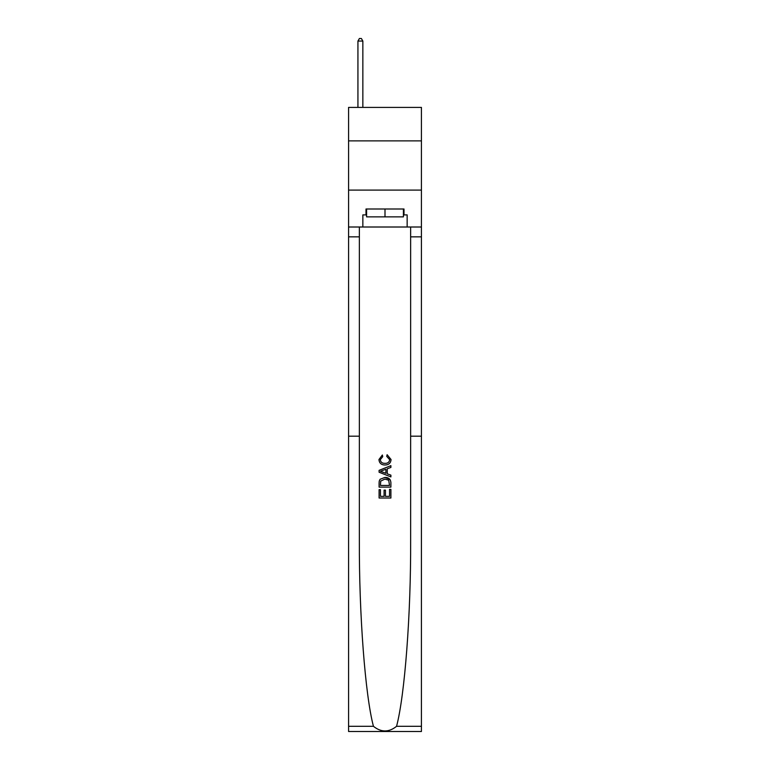 <?xml version="1.0" encoding="UTF-8"?>
<svg xmlns="http://www.w3.org/2000/svg" width="770" height="770" viewBox="0 0 770 770"><rect width="100%" height="100%" fill="white"/><g stroke="black" fill="none" stroke-linecap="round" stroke-linejoin="round"><path stroke-width="1.16" d="M421.421 140.872L421.421 107.405L348.579 107.405L348.579 140.872L421.421 140.872L421.421 190.094L348.579 190.094L348.579 140.872M389.533 489.383L389.533 496.352L385.443 496.352L389.533 496.352L389.533 489.383L390.9 489.383L390.9 498.017L379.09 498.017L379.09 489.682L379.09 498.017M384.086 490.144L384.086 496.352L380.447 496.352L384.086 496.352L384.086 490.144L385.443 490.144L385.443 496.352M380.101 479.267L379.254 480.99L380.101 479.267L384.933 477.419C388.706 477.4 390.698 479.229 390.9 482.877L390.9 487.112L379.09 487.112L379.09 483.069L379.09 487.112M390.034 479.498L384.933 477.419M387.118 454.704L386.733 456.369L387.118 454.704L391.054 459.526C390.736 463.155 388.686 464.974 384.904 465.003L384.904 465.003C381.275 464.926 379.283 463.107 378.936 459.555L382.372 455.003L382.728 456.668L380.303 459.642C380.65 462.192 382.18 463.425 384.894 463.338C387.666 463.482 389.264 462.26 389.687 459.68L386.733 456.369M396.56 726.312L421.421 726.312L421.421 731.5L348.579 731.5L348.579 436.186L359.359 436.186L359.359 540.742C359.051 614.248 365.201 695.397 373.44 726.312C381.14 732.491 388.85 732.491 396.56 726.312C404.799 695.397 410.949 614.248 410.641 540.742L410.641 227.006M379.09 470.345L379.09 472.222L390.9 476.919L379.09 472.222L379.09 470.345L390.9 465.658L379.09 470.345M410.641 436.186L421.421 436.186L421.421 190.094M348.579 436.186L348.579 190.094M359.359 227.006L359.359 436.186M421.421 726.312L421.421 436.186M348.579 227.006L362.853 227.006L362.853 214.897L366.597 214.897M403.403 214.897L404 214.897L404 208.997L366 208.997L366 214.897M404 214.897L407.147 214.897L407.147 227.006L421.421 227.006M362.853 227.006L407.147 227.006M390.9 465.658L390.9 467.428L387.262 468.766L387.262 473.8L390.9 475.148L390.9 476.919M382.632 472.097L385.905 473.3L385.905 469.267L380.447 471.288L382.632 472.097M385.905 469.267L385.905 473.3M379.09 483.069L379.254 480.99M388.706 480.22L389.533 485.447L388.706 480.22L384.904 479.084L380.698 481.096L380.447 485.447L389.533 485.447L380.447 485.447M379.09 489.682L380.447 489.682L380.447 496.352M366.597 208.997L366.597 216.87L403.403 216.87L403.403 208.997M385 208.997L385 216.87M362.853 107.405L362.853 41.06L357.935 41.06L357.935 107.405M357.935 41.06L359.407 38.5L361.371 38.5L362.853 41.06M410.641 236.852L421.421 236.852M359.359 236.852L348.579 236.852M348.579 726.312L373.44 726.312"/></g></svg>
